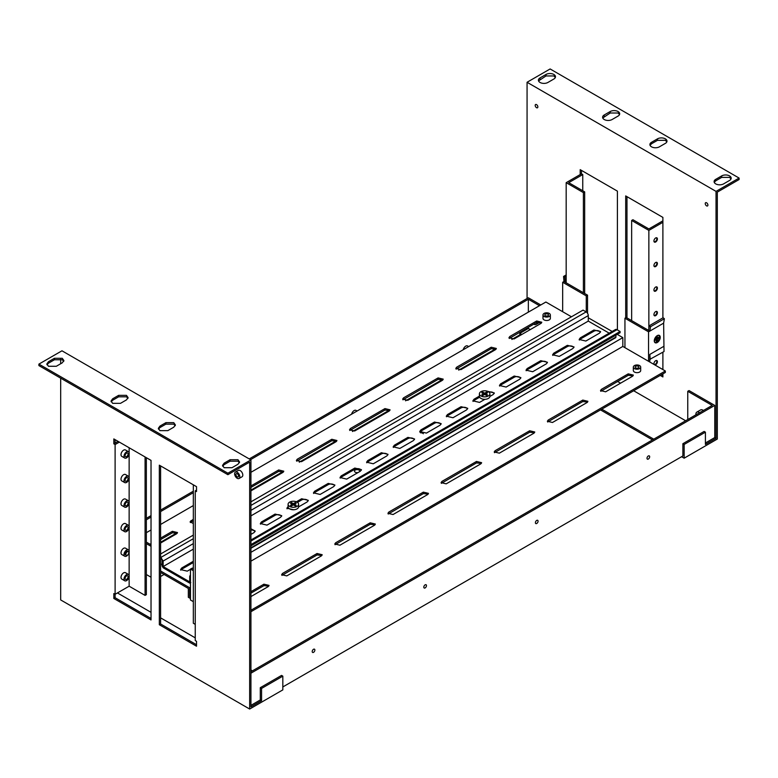 <?xml version="1.0" encoding="UTF-8"?>
<svg xmlns="http://www.w3.org/2000/svg" width="778" height="778" viewBox="0 0 778 778"><rect width="100%" height="100%" fill="white"/><g stroke="black" fill="none" stroke-linecap="round" stroke-linejoin="round"><path stroke-width="1.17" d="M250.934 671.725L712.21 405.416L687.762 391.305L689.036 390.566L714.758 405.416L250.934 673.203M527.066 298.519L527.066 82.273L716.032 191.378L716.032 438.306L714.758 437.567L714.758 405.416M540.778 304.966L528.34 297.789L249.242 458.923M685.642 420.752L633.662 390.751M620.562 383.184L617.586 381.463M535.196 105.38A1.877 1.089 -120 0 0 536.013 107.267A1.877 1.089 -120 0 0 537.462 107.772A1.877 1.089 -120 0 0 537.851 106.917A1.877 1.089 -120 0 0 537.034 105.02A1.877 1.089 -120 0 0 535.585 104.524A1.877 1.089 -120 0 0 535.196 105.38M625.697 317.794L625.697 195.92L662.895 217.402L662.895 317.871M662.895 352.191L662.895 369.579M662.895 373.878L662.895 376.941L660.24 375.414M566.18 282.813L566.18 182.665L580.203 174.564L580.203 169.662L617.401 191.135L617.401 329.94M705.247 203.564A1.877 1.089 -120 0 0 706.064 205.45A1.877 1.089 -120 0 0 707.513 205.956A1.877 1.089 -120 0 0 707.902 205.091A1.877 1.089 -120 0 0 707.085 203.204A1.877 1.089 -120 0 0 705.636 202.698A1.877 1.089 -120 0 0 705.247 203.564M687.762 419.527L687.762 391.305M703.4 410.502A4.435 2.558 -120 0 0 700.638 409.918L696.816 412.126A4.435 2.558 -120 0 0 695.892 414.159A4.435 2.558 -120 0 0 695.94 414.81M249.66 709.04L282.822 689.891L282.822 676.15L261.564 688.423L261.564 700.696L250.934 706.832L250.934 459.905L61.968 350.8L38.9 364.114L38.9 365.592L227.876 474.687L249.66 462.113L249.66 709.04L60.684 599.935L60.684 378.166M160.599 465.915L160.599 623.985L196.523 644.729M115.105 439.658L115.105 443.09L113.831 443.83L113.831 438.918L151.029 460.391L151.029 619.94L113.831 598.467L113.831 593.556L115.105 594.285L115.105 597.728L151.029 618.471M250.934 705.354L260.29 699.957L260.29 687.684L281.548 675.411L282.822 676.15M716.032 438.306L705.413 444.442L705.413 432.169L684.154 444.442L682.88 443.703L682.88 455.976L282.822 686.945M682.88 443.703L704.129 431.43L705.413 432.169M714.758 437.567L705.413 442.974M314.866 650.038A1.877 1.089 -60 0 1 314.049 651.925A1.877 1.089 -60 0 1 312.6 652.431A1.877 1.089 -60 0 1 312.211 651.575A1.877 1.089 -60 0 1 313.028 649.679A1.877 1.089 -60 0 1 314.477 649.183A1.877 1.089 -60 0 1 314.866 650.038M426.461 585.61A1.877 1.089 -60 0 1 425.644 587.497A1.877 1.089 -60 0 1 424.195 588.003A1.877 1.089 -60 0 1 423.806 587.137A1.877 1.089 -60 0 1 424.632 585.25A1.877 1.089 -60 0 1 426.072 584.745A1.877 1.089 -60 0 1 426.461 585.61M535.41 522.709A1.877 1.089 -60 0 1 536.227 520.822A1.877 1.089 -60 0 1 537.676 520.317A1.877 1.089 -60 0 1 538.065 521.172A1.877 1.089 -60 0 1 537.248 523.069A1.877 1.089 -60 0 1 535.799 523.575A1.877 1.089 -60 0 1 535.41 522.709M649.659 456.744A1.877 1.089 -60 0 1 648.842 458.641A1.877 1.089 -60 0 1 647.393 459.137A1.877 1.089 -60 0 1 647.004 458.281A1.877 1.089 -60 0 1 647.821 456.385A1.877 1.089 -60 0 1 649.27 455.889A1.877 1.089 -60 0 1 649.659 456.744M684.154 444.442L684.154 458.184L717.316 439.045L717.316 192.117L739.1 179.533L739.1 178.065L716.032 191.378M739.1 178.065L550.124 68.96L527.066 82.273M651.536 142.286L657.488 138.844A5.563 3.209 180 0 1 665.346 138.844A5.563 3.209 180 0 1 666.979 141.119A5.563 3.209 180 0 1 665.346 143.385L659.394 146.828A5.563 3.209 180 0 1 651.536 146.828A5.563 3.209 180 0 1 649.902 144.552A5.563 3.209 180 0 1 651.536 142.286L651.536 143.755L650.048 145.292M715.731 179.348L721.683 175.906A5.563 3.209 180 0 1 729.54 175.906A5.563 3.209 180 0 1 731.174 178.181A5.563 3.209 180 0 1 729.54 180.447L723.589 183.89A5.563 3.209 180 0 1 715.731 183.89A5.563 3.209 180 0 1 714.097 181.614A5.563 3.209 180 0 1 715.731 179.348L715.731 180.817L714.243 182.353M618.053 111.546A5.563 3.209 180 0 1 619.687 113.812A5.563 3.209 180 0 1 618.053 116.078L612.101 119.52A5.563 3.209 180 0 1 604.234 119.52A5.563 3.209 180 0 1 602.61 117.245A5.563 3.209 180 0 1 604.234 114.979L610.185 111.546A5.563 3.209 180 0 1 618.053 111.546M553.858 74.474A5.563 3.209 180 0 1 555.482 76.75A5.563 3.209 180 0 1 553.858 79.016L547.907 82.458A5.563 3.209 180 0 1 540.039 82.458A5.563 3.209 180 0 1 538.415 80.183A5.563 3.209 180 0 1 540.039 77.917L545.991 74.474A5.563 3.209 180 0 1 553.858 74.474M193.333 491.2L160.599 510.096M151.029 515.62L146.352 518.323M250.516 459.662L528.34 299.258L539.494 305.705M146.352 519.792L151.029 517.098M160.599 511.574L193.333 492.678M601.783 409.16L653.753 439.162M626.971 196.659L626.971 317.91M648.862 328.335L648.862 230.405L662.895 222.304M654.113 364.512A2.46 1.42 -60 0 1 653.958 364.085A2.46 1.42 -60 0 1 653.948 363.365A2.46 1.42 -60 0 1 656.01 360.545A2.46 1.42 -60 0 1 657.381 362.042A2.46 1.42 -60 0 1 654.881 364.95M653.948 240.645A2.46 1.42 -60 0 1 656.01 237.815A2.46 1.42 -60 0 1 657.381 239.323A2.46 1.42 -60 0 1 655.698 241.968A2.46 1.42 -60 0 1 653.958 241.355A2.46 1.42 -60 0 1 653.948 240.645M653.948 265.181A2.46 1.42 -60 0 1 656.01 262.361A2.46 1.42 -60 0 1 657.381 263.868A2.46 1.42 -60 0 1 655.698 266.514A2.46 1.42 -60 0 1 653.958 265.901A2.46 1.42 -60 0 1 653.948 265.181M653.948 289.727A2.46 1.42 -60 0 1 656.01 286.907A2.46 1.42 -60 0 1 657.381 288.414A2.46 1.42 -60 0 1 655.698 291.06A2.46 1.42 -60 0 1 653.958 290.447A2.46 1.42 -60 0 1 653.948 289.727M653.948 314.273A2.46 1.42 -60 0 1 656.01 311.453A2.46 1.42 -60 0 1 657.381 312.96A2.46 1.42 -60 0 1 655.698 315.605A2.46 1.42 -60 0 1 653.958 314.993A2.46 1.42 -60 0 1 653.948 314.273M661.514 374.675L662.895 375.473M580.203 174.564L581.477 173.834L581.477 170.392M699.568 412.71A4.435 2.558 -120 0 0 696.816 412.126M60.684 363.744L60.684 359.125M38.9 364.114L227.876 473.219L227.876 474.687M250.934 459.905L227.876 473.219M48.46 361.731L54.411 358.288L62.269 358.288L63.903 360.564L62.269 362.83L56.317 366.273L48.46 366.273L46.826 363.997L48.46 361.731L48.46 363.2L54.411 359.767L62.269 359.767L63.757 361.303M112.654 398.793L118.606 395.36L126.464 395.36L128.098 397.626L126.464 399.892L120.512 403.335L112.654 403.335L111.021 401.059L112.654 398.793L112.654 400.262L118.606 396.829L126.464 396.829L127.952 398.365M159.947 426.101L165.899 422.658L173.766 422.658L175.39 424.934L173.766 427.2L167.815 430.642L159.947 430.642L158.323 428.367L159.947 426.101L159.947 427.569L165.899 424.136L173.766 424.136L175.244 425.673M224.142 463.163L230.094 459.72L237.961 459.72L239.585 461.996L237.961 464.262L232.009 467.704L224.142 467.704L222.518 465.429L224.142 463.163L224.142 464.631L230.094 461.198L237.961 461.198L239.439 462.735M260.29 699.957L261.564 700.696M117.439 592.943L151.029 612.335M160.599 617.858L195.249 637.853M250.934 670.014L252.422 670.869M196.523 486.658L196.523 491.57L195.249 490.83L195.249 640.557L196.523 641.296L196.523 646.207L159.325 624.724L159.325 465.176L196.523 486.658M160.599 623.985L159.325 624.724M118.081 441.369L115.105 443.09M115.105 597.728L113.831 598.467M684.154 458.184L681.596 456.715M652.479 439.901L600.509 409.899M587.371 402.314L585.202 401.059M261.564 688.423L260.29 687.684M666.834 141.859L665.346 140.322L657.488 140.322L651.536 143.755M731.028 178.921L729.54 177.384L721.683 177.384L715.731 180.817M619.531 114.551L618.053 113.014L610.185 113.014L602.755 117.984M555.336 77.489L553.858 75.952L545.991 75.952L538.561 80.922M582.751 190.766L582.751 174.564L581.477 173.834M528.34 299.258L528.34 312.143M528.34 327.275L528.34 328.472L530.285 329.59M533.737 324.154A4.435 2.558 -120 0 0 536.081 324.455L539.913 322.248A4.435 2.558 -120 0 0 540.078 322.131M528.34 328.472L519.84 333.373L519.84 334.851L520.501 335.24M160.599 542.256L176.801 532.901M250.934 490.101L283.085 471.536M299.287 462.181L336.222 440.854M352.434 431.498L389.37 410.171M405.571 400.816L442.507 379.499M458.719 370.134L495.644 348.816M511.856 339.451L519.84 334.851M468.677 346.589L467.578 345.957A3.686 2.13 120 0 0 463.241 349.73M357.073 411.017L355.984 410.385A3.686 2.13 120 0 0 351.646 414.159M519.84 333.373L521.775 334.501M662.895 220.835L648.862 228.936L632.922 219.727L631.648 220.466L648.862 230.405M631.648 220.466L631.648 320.614M566.18 182.665L583.393 192.604L584.667 191.874L568.728 182.665L582.751 174.564M583.393 292.752L583.393 192.604M46.972 364.736L48.46 363.2M111.166 401.798L112.654 400.262M158.469 429.106L159.947 427.569M222.664 466.168L224.142 464.631M235.384 472.12L238.36 470.398A3.686 2.13 60 0 1 241.199 471.38A3.686 2.13 60 0 1 242.804 475.086A3.686 2.13 60 0 1 242.046 476.778L239.07 478.489A3.686 2.13 -120 0 0 239.828 476.807A3.686 2.13 -120 0 0 238.224 473.102A3.686 2.13 -120 0 0 235.384 472.12A3.686 2.13 -120 0 0 234.625 473.802A3.686 2.13 -120 0 0 236.23 477.507A3.686 2.13 -120 0 0 239.07 478.489M146.352 457.697L146.352 594.655L145.078 595.394L129.138 586.194L115.105 594.285L115.105 444.559L119.355 442.108M113.831 443.83L115.105 444.559M195.249 490.83L196.523 490.091M195.249 624.355L193.333 623.256L193.333 484.82M536.081 324.455A4.435 2.558 -120 0 0 537.005 322.423A4.435 2.558 -120 0 0 536.995 322.306M584.667 293.491L584.667 191.874M129.138 447.758L129.138 452.796M129.138 454.002L129.138 477.342M129.138 478.548L129.138 501.888M129.138 503.094L129.138 526.434M129.138 527.64L129.138 550.98M129.138 552.185L129.138 575.525M129.138 576.731L129.138 586.194M124.743 482.603L121.767 480.892A3.686 2.13 -60 0 1 121.008 479.199A3.686 2.13 -60 0 1 122.613 475.494A3.686 2.13 -60 0 1 125.453 474.512L128.428 476.224A3.686 2.13 120 0 0 125.589 477.215A3.686 2.13 120 0 0 123.984 480.921A3.686 2.13 120 0 0 124.743 482.603A3.686 2.13 120 0 0 127.582 481.621A3.686 2.13 120 0 0 129.187 477.916A3.686 2.13 120 0 0 128.428 476.224M124.743 507.149L121.767 505.437A3.686 2.13 -60 0 1 121.008 503.745A3.686 2.13 -60 0 1 122.613 500.04A3.686 2.13 -60 0 1 125.453 499.058L128.428 500.769A3.686 2.13 120 0 0 125.589 501.761A3.686 2.13 120 0 0 123.984 505.467A3.686 2.13 120 0 0 124.743 507.149A3.686 2.13 120 0 0 127.582 506.167A3.686 2.13 120 0 0 129.187 502.462A3.686 2.13 120 0 0 128.428 500.769M124.743 531.695L121.767 529.983A3.686 2.13 -60 0 1 121.008 528.291A3.686 2.13 -60 0 1 122.613 524.586A3.686 2.13 -60 0 1 125.453 523.604L128.428 525.315A3.686 2.13 120 0 0 125.589 526.307A3.686 2.13 120 0 0 123.984 530.013A3.686 2.13 120 0 0 124.743 531.695A3.686 2.13 120 0 0 127.582 530.713A3.686 2.13 120 0 0 129.187 527.007A3.686 2.13 120 0 0 128.428 525.315M124.743 556.241L121.767 554.529A3.686 2.13 -60 0 1 121.008 552.837A3.686 2.13 -60 0 1 122.613 549.132A3.686 2.13 -60 0 1 125.453 548.15L128.428 549.861A3.686 2.13 120 0 0 125.589 550.853A3.686 2.13 120 0 0 123.984 554.558A3.686 2.13 120 0 0 124.743 556.241A3.686 2.13 120 0 0 127.582 555.259A3.686 2.13 120 0 0 129.187 551.553A3.686 2.13 120 0 0 128.428 549.861M124.743 580.787L121.767 579.065A3.686 2.13 -60 0 1 121.008 577.383A3.686 2.13 -60 0 1 122.613 573.678A3.686 2.13 -60 0 1 125.453 572.696L128.428 574.407A3.686 2.13 120 0 0 125.589 575.399A3.686 2.13 120 0 0 123.984 579.104A3.686 2.13 120 0 0 124.743 580.787A3.686 2.13 120 0 0 127.582 579.805A3.686 2.13 120 0 0 129.187 576.099A3.686 2.13 120 0 0 128.428 574.407M124.743 458.057L121.767 456.346A3.686 2.13 -60 0 1 121.008 454.653A3.686 2.13 -60 0 1 122.613 450.948A3.686 2.13 -60 0 1 125.453 449.966L128.428 451.687A3.686 2.13 120 0 0 125.589 452.67A3.686 2.13 120 0 0 123.984 456.375A3.686 2.13 120 0 0 124.743 458.057A3.686 2.13 120 0 0 127.582 457.075A3.686 2.13 120 0 0 129.187 453.37A3.686 2.13 120 0 0 128.428 451.687M145.078 595.394L145.078 456.958M125.093 578.462A2.101 1.216 120 0 0 125.53 579.425A2.101 1.216 120 0 0 127.154 578.861A2.101 1.216 120 0 0 128.069 576.741A2.101 1.216 120 0 0 127.641 575.778A2.101 1.216 120 0 0 126.017 576.342A2.101 1.216 120 0 0 125.093 578.462M128.38 551.66L127.641 551.232A2.101 1.216 120 0 0 126.017 551.797A2.101 1.216 120 0 0 125.093 553.917A2.101 1.216 120 0 0 125.53 554.879L126.279 555.307A2.101 1.216 120 0 0 127.893 554.743A2.101 1.216 120 0 0 128.817 552.623A2.101 1.216 120 0 0 128.798 552.361A2.101 1.216 120 0 0 128.798 552.351A2.101 1.216 120 0 0 128.38 551.66A2.101 1.216 120 0 0 126.756 552.224A2.101 1.216 120 0 0 125.842 554.344A2.101 1.216 120 0 0 125.861 554.617A2.101 1.216 120 0 0 126.279 555.307M125.093 529.371A2.101 1.216 120 0 0 125.53 530.333A2.101 1.216 120 0 0 127.154 529.769A2.101 1.216 120 0 0 128.069 527.649A2.101 1.216 120 0 0 127.641 526.687A2.101 1.216 120 0 0 126.017 527.251A2.101 1.216 120 0 0 125.093 529.371M125.093 504.825A2.101 1.216 120 0 0 125.53 505.788A2.101 1.216 120 0 0 127.154 505.223A2.101 1.216 120 0 0 128.069 503.103A2.101 1.216 120 0 0 127.641 502.141A2.101 1.216 120 0 0 126.017 502.705A2.101 1.216 120 0 0 125.093 504.825M125.093 480.279A2.101 1.216 120 0 0 125.53 481.242A2.101 1.216 120 0 0 127.154 480.678A2.101 1.216 120 0 0 128.069 478.558A2.101 1.216 120 0 0 127.641 477.595A2.101 1.216 120 0 0 126.017 478.159A2.101 1.216 120 0 0 125.093 480.279M125.093 455.733A2.101 1.216 120 0 0 125.53 456.696A2.101 1.216 120 0 0 127.154 456.132A2.101 1.216 120 0 0 128.069 454.012A2.101 1.216 120 0 0 127.641 453.049A2.101 1.216 120 0 0 126.017 453.613A2.101 1.216 120 0 0 125.093 455.733M235.899 474.541A1.877 1.089 -120 0 0 236.716 476.428A1.877 1.089 -120 0 0 238.165 476.933A1.877 1.089 -120 0 0 238.554 476.068A1.877 1.089 -120 0 0 237.737 474.181A1.877 1.089 -120 0 0 236.288 473.676A1.877 1.089 -120 0 0 235.899 474.541M653.938 363.88A2.101 1.216 120 0 0 654.298 364.347A2.101 1.216 120 0 0 654.726 364.444A2.101 1.216 120 0 0 656.817 361.955A2.101 1.216 120 0 0 656.836 361.663A2.101 1.216 120 0 0 656.399 360.7A2.101 1.216 120 0 0 655.971 360.603A2.101 1.216 120 0 0 655.815 360.622M653.938 241.151A2.101 1.216 120 0 0 654.298 241.618A2.101 1.216 120 0 0 654.726 241.715A2.101 1.216 120 0 0 656.817 239.235A2.101 1.216 120 0 0 656.836 238.934A2.101 1.216 120 0 0 656.399 237.971A2.101 1.216 120 0 0 655.971 237.874A2.101 1.216 120 0 0 655.815 237.893M653.938 265.697A2.101 1.216 120 0 0 654.298 266.164A2.101 1.216 120 0 0 654.726 266.261A2.101 1.216 120 0 0 656.817 263.781A2.101 1.216 120 0 0 656.836 263.479A2.101 1.216 120 0 0 656.399 262.517A2.101 1.216 120 0 0 655.971 262.419A2.101 1.216 120 0 0 655.815 262.439M653.938 290.243A2.101 1.216 120 0 0 654.298 290.709A2.101 1.216 120 0 0 654.726 290.807A2.101 1.216 120 0 0 656.817 288.317A2.101 1.216 120 0 0 656.836 288.025A2.101 1.216 120 0 0 656.399 287.063A2.101 1.216 120 0 0 655.971 286.965A2.101 1.216 120 0 0 655.815 286.985M653.938 314.789A2.101 1.216 120 0 0 654.298 315.255A2.101 1.216 120 0 0 654.726 315.353A2.101 1.216 120 0 0 656.817 312.863A2.101 1.216 120 0 0 656.836 312.571A2.101 1.216 120 0 0 656.399 311.608A2.101 1.216 120 0 0 655.971 311.511A2.101 1.216 120 0 0 655.815 311.531M480.911 395.953A5.261 3.034 0 0 0 486.658 396.624A5.261 3.034 0 0 0 489.916 393.814A5.261 3.034 0 0 0 488.399 391.684A5.261 3.034 0 0 0 482.652 391.013A5.261 3.034 0 0 0 479.394 393.814A5.261 3.034 0 0 0 480.911 395.953M482.798 392.131L484.655 393.201L486.513 392.131L487.582 392.744L485.715 393.814L487.582 394.893L486.513 395.506L484.655 394.427L482.798 395.506L481.738 394.893L483.595 393.814L481.738 392.744L482.798 392.131L482.798 393.357M484.927 399.309L479.549 402.411L472.878 400.816L474.026 399.221L479.394 396.119A5.261 3.034 0 0 0 479.394 396.274A5.261 3.034 0 0 0 480.911 398.404A5.261 3.034 0 0 0 484.927 399.309A5.261 3.034 0 0 0 489.907 396.43A5.261 3.034 0 0 0 489.916 396.274L489.916 393.814M483.595 395.049L483.595 393.814L484.655 394.427L484.655 393.201M484.655 394.427L485.715 393.814L485.715 395.049M486.513 393.357L486.513 392.131M609.193 333.179L588.285 321.1L250.934 515.872M193.333 549.122L163.147 566.549L189.715 581.895L189.715 576.372L190.338 574.991M296.369 501.791L301.631 498.747L308.302 500.342L307.164 501.936L298.596 506.886A5.261 3.034 0 0 0 298.606 506.721L298.606 504.27A5.261 3.034 0 0 0 297.089 502.131A5.261 3.034 0 0 0 291.342 501.46A5.261 3.034 0 0 0 288.084 504.27A5.261 3.034 0 0 0 289.601 506.41A5.261 3.034 0 0 0 295.348 507.081A5.261 3.034 0 0 0 298.606 504.27M293.617 509.755L286.887 508.199L288.084 506.575A5.261 3.034 0 0 0 288.084 506.721A5.261 3.034 0 0 0 289.601 508.861A5.261 3.034 0 0 0 293.617 509.755A5.261 3.034 0 0 0 298.596 506.886M599.439 333.188L585.834 341.046L579.163 339.451L580.31 337.856L593.915 329.998L600.587 331.593L599.439 333.188M546.302 363.871L532.697 371.728L526.025 370.134L527.173 368.539L540.778 360.681L547.449 362.276L546.302 363.871M514.2 376.027L520.871 377.622L519.733 379.217L506.128 387.065L499.457 385.47L500.594 383.875L514.2 376.027L514.2 377.252A3.909 2.256 180 0 1 520.725 378.234M250.934 528.777L255.165 531.024L254.017 532.619L250.934 534.398M190.464 569.311L187.274 571.159L180.603 569.564L181.751 567.969L193.333 561.278M193.333 567.658L191.952 568.455M261.457 521.941L275.062 514.093L281.733 515.688L280.586 517.282L266.99 525.131L260.319 523.536L261.457 521.941L261.457 523.166L275.062 515.318A3.909 2.256 180 0 1 281.587 516.3M487.68 391.334L494.302 392.958L493.155 394.553L489.907 396.43M553.741 353.193L567.347 345.344L574.018 346.939L572.871 348.534L559.265 356.382L552.594 354.787L553.741 353.193L553.741 354.428L567.347 346.57A3.909 2.256 180 0 1 573.872 347.552M447.457 414.557L461.062 406.7L467.734 408.304L466.586 409.899L452.981 417.747L446.309 416.152L447.457 414.557L447.457 415.783L461.062 407.935A3.909 2.256 180 0 1 467.588 408.917M420.888 429.903L434.494 422.046L441.165 423.64L440.017 425.235L426.412 433.093L419.741 431.498L420.888 429.903L420.888 431.129L434.494 423.271A3.909 2.256 180 0 1 441.009 424.253M394.31 445.24L407.915 437.382L414.586 438.977L413.449 440.572L399.843 448.429L393.172 446.835L394.31 445.24L394.31 446.465L407.915 438.617A3.909 2.256 180 0 1 414.441 439.589M367.741 460.576L381.346 452.728L388.018 454.323L386.87 455.918L373.275 463.776L366.603 462.171L367.741 460.576L367.741 461.811L381.346 453.953A3.909 2.256 180 0 1 387.872 454.936M341.172 475.922L354.778 468.064L361.449 469.659L360.302 471.254L346.696 479.112L340.025 477.517L341.172 475.922L341.172 477.147L354.778 469.29A3.909 2.256 180 0 1 361.303 470.272M314.604 491.258L328.209 483.41L334.88 485.005L333.733 486.6L320.128 494.448L313.456 492.853L314.604 491.258L314.604 492.493L328.209 484.636A3.909 2.256 180 0 1 334.725 485.618M473.034 401.429A3.909 2.256 180 0 1 474.026 400.446L479.647 397.198M250.934 501.839L583.043 310.101L586.155 311.9A3.005 1.731 60 0 1 588.285 315.576L588.285 321.1M250.934 540.01L615.476 329.541A3.005 1.731 60 0 1 616.983 329.697L620.095 331.486L620.095 332.721L250.934 545.845M615.913 335.133L615.913 337.059A1.507 0.866 60 0 1 615.602 337.749L250.934 548.286M160.599 557.106L163.147 561.035L163.147 566.549M190.775 582.508L189.715 583.121L163.147 567.784L162.087 565.937L162.087 560.413A1.507 0.866 60 0 0 161.017 558.575L160.599 558.332M287.033 508.812A3.909 2.256 180 0 1 287.714 508.044A3.909 2.256 180 0 1 288.025 507.83L288.337 507.655M301.631 498.747L301.631 499.972L297.468 502.384M301.631 499.972A3.909 2.256 180 0 1 308.156 500.954M579.318 340.064A3.909 2.256 180 0 1 580.31 339.082L593.915 331.224A3.909 2.256 180 0 1 600.441 332.206M526.171 370.746A3.909 2.256 180 0 1 527.173 369.764L540.778 361.906A3.909 2.256 180 0 1 542.888 361.284A3.909 2.256 180 0 1 547.294 362.888M499.602 386.083A3.909 2.256 180 0 1 500.594 385.1L514.2 377.252M250.934 530.003A3.909 2.256 180 0 1 255.019 531.637M180.749 570.177A3.909 2.256 180 0 1 181.751 569.195L193.333 562.504M260.465 524.148A3.909 2.256 180 0 1 261.457 523.166M488.973 392.083A3.909 2.256 180 0 1 494.156 393.571M552.74 355.4A3.909 2.256 180 0 1 553.741 354.428M446.455 416.765A3.909 2.256 180 0 1 447.457 415.783M419.887 432.111A3.909 2.256 180 0 1 420.888 431.129M393.318 447.447A3.909 2.256 180 0 1 394.31 446.465M366.749 462.793A3.909 2.256 180 0 1 367.741 461.811M340.171 478.13A3.909 2.256 180 0 1 341.172 477.147M313.602 493.466A3.909 2.256 180 0 1 314.604 492.493M160.599 554.004L193.333 535.099M250.934 544.619L620.095 331.486M617.226 334.375L622.828 337.613L250.934 552.322M190.464 587.234L189.608 587.721L160.599 570.974M612.169 331.457L588.285 317.794M162.087 563.856L160.599 564.711M291.487 502.578L293.345 503.658L295.202 502.578L296.262 503.201L294.405 504.27L296.262 505.34L295.202 505.963L293.345 504.883L291.487 505.963L290.418 505.34L292.285 504.27L290.418 503.201L291.487 502.578L291.487 503.813M420.48 432.821A2.626 1.517 180 0 1 422.746 433.239A2.626 1.517 180 0 1 423.32 433.745M358.065 472.547A2.626 1.517 180 0 1 355.254 472.207A2.626 1.517 180 0 1 354.486 471.137A2.626 1.517 180 0 1 356.11 469.727A2.626 1.517 180 0 1 358.979 470.058A2.626 1.517 180 0 1 359.747 471.137A2.626 1.517 180 0 1 359.572 471.682M160.599 572.443L188.334 588.46L188.334 597.3L190.464 598.525M190.464 597.047L189.608 596.561L189.608 587.721M622.828 337.613L622.828 346.443L665.336 370.989L250.934 610.244M189.608 596.561L190.464 596.065M250.934 561.152L622.828 346.443M292.285 505.496L292.285 504.27L293.345 504.883L293.345 503.658M293.345 504.883L294.405 504.27L294.405 505.496M295.202 503.813L295.202 502.578M164.1 574.465L160.599 576.498M665.336 370.989L665.336 372.468L250.934 611.712M193.333 601.657L190.464 599.994L190.464 569.068L191.738 568.329L193.333 569.253M250.934 593.147L263.927 585.649L268.77 586.145M441.359 483.362L476.496 462.92L481.339 463.416M494.497 452.679L529.633 432.247L534.486 432.733M600.781 391.315L628.216 375.327L633.059 375.823M547.634 421.997L582.78 401.565L587.623 402.051M388.212 514.044L423.349 493.602L428.201 494.098M335.075 544.717L370.211 524.284L375.054 524.78M281.928 575.399L317.064 554.967L321.917 555.463M633.331 367.099L633.331 370.532A3.686 2.13 0 0 0 634.41 372.03A3.686 2.13 0 0 0 638.427 372.497A3.686 2.13 0 0 0 640.693 370.532L640.693 367.099A3.686 2.13 0 0 0 639.613 365.592A3.686 2.13 0 0 0 635.607 365.135A3.686 2.13 0 0 0 633.331 367.099A3.686 2.13 0 0 0 634.41 368.597A3.686 2.13 0 0 0 638.427 369.054A3.686 2.13 0 0 0 640.693 367.099M286.781 575.895L281.646 574.67L282.521 573.435L317.064 553.498L322.199 554.724L321.314 555.949L286.781 575.895M370.211 522.816L375.336 524.041L374.461 525.267L339.918 545.213L334.783 543.987L335.668 542.762L370.211 522.816L370.211 524.284M423.349 492.134L428.484 493.359L427.599 494.584L393.055 514.53L387.93 513.305L388.806 512.08L423.349 492.134L423.349 493.602M476.496 461.451L481.621 462.677L480.746 463.902L446.202 483.848L441.068 482.623L441.953 481.397L476.496 461.451L476.496 462.92M529.633 430.769L534.768 431.994L533.883 433.229L499.34 453.166L494.215 451.94L495.09 450.715L529.633 430.769L529.633 432.247M628.216 373.858L633.341 375.084L632.465 376.309L605.624 391.801L600.499 390.575L601.375 389.35L628.216 373.858L628.216 375.327M582.78 400.087L587.905 401.312L587.03 402.547L552.487 422.483L547.352 421.258L548.237 420.032L582.78 400.087L582.78 401.565M250.934 591.679L263.927 584.181L269.052 585.406L268.177 586.631L250.934 596.58M250.934 472.304L545.874 302.02L571.46 316.792M193.333 505.564L160.599 524.46M151.029 529.983L146.352 532.677M540.914 323.454L514.073 338.945L508.948 337.72L509.823 336.495L536.664 321.003L541.789 322.228L540.914 323.454M542.986 314.934L542.986 318.377A3.686 2.13 0 0 0 544.065 319.875A3.686 2.13 0 0 0 548.082 320.341A3.686 2.13 0 0 0 550.357 318.377L550.357 314.934A3.686 2.13 0 0 0 549.278 313.437A3.686 2.13 0 0 0 545.261 312.97A3.686 2.13 0 0 0 542.986 314.934A3.686 2.13 0 0 0 544.065 316.442A3.686 2.13 0 0 0 548.082 316.899A3.686 2.13 0 0 0 550.357 314.934M331.798 439.278L336.932 440.504L336.047 441.729L301.504 461.675L296.379 460.45L297.254 459.214L331.798 439.278L331.798 440.747L336.641 441.243M250.934 485.958L278.66 469.961L283.785 471.186L282.91 472.411L250.934 490.869M193.333 523.536L190.095 521.805L193.333 519.218M160.599 538.113L172.376 531.316L177.501 532.551L176.625 533.776L160.599 543.025M149.998 544.24L151.029 543.637M384.945 408.596L390.07 409.821L389.195 411.047L354.651 430.993L349.517 429.767L350.401 428.532L384.945 408.596L384.945 410.064L389.788 410.56M438.082 377.914L443.217 379.139L442.332 380.364L407.789 400.31L402.664 399.085L403.539 397.859L438.082 377.914L438.082 379.382L442.925 379.878M491.219 347.231L496.354 348.456L495.479 349.682L460.936 369.628L455.801 368.402L456.686 367.177L491.219 347.231L491.219 348.7L496.072 349.196M151.029 577.227L146.352 574.534M296.661 461.179L331.798 440.747M349.799 430.497L384.945 410.064M402.946 399.824L438.082 379.382M456.083 369.142L491.219 348.7M509.23 338.459L536.664 322.471L541.507 322.967M160.599 539.592L172.376 532.794L177.219 533.28M190.377 522.544L193.333 520.696M250.934 487.436L278.66 471.429L283.503 471.925M562.669 311.715L562.669 282.258L586.262 295.883L587.536 295.144L587.536 313.281M586.262 295.883L586.262 311.959M664.373 318.717L650.564 326.692L649.299 325.719L663.119 317.735L664.373 318.717L663.634 323.133L649.825 331.107L626.222 317.482L624.948 318.221L624.948 347.669M190.464 569.068L193.333 570.721M663.634 323.133L664.013 351.549L649.825 359.348L649.825 362.033M624.948 318.221L648.551 331.836L648.551 361.293M151.029 544.833L146.352 542.13M146.352 543.608L151.029 546.302M587.536 295.144L563.943 281.519L562.669 282.258M650.564 326.692L649.825 331.107L648.551 331.836M663.634 346.443L649.825 354.428L649.825 359.348M650.194 359.524L649.825 354.428M638.339 366.331A1.877 1.089 0 0 0 636.297 366.088A1.877 1.089 0 0 0 635.14 367.099A1.877 1.089 0 0 0 635.684 367.858A1.877 1.089 0 0 0 637.736 368.101A1.877 1.089 0 0 0 638.894 367.099A1.877 1.089 0 0 0 638.339 366.331M545.349 315.703A1.877 1.089 0 0 0 547.391 315.936A1.877 1.089 0 0 0 548.548 314.934A1.877 1.089 0 0 0 548.004 314.166A1.877 1.089 0 0 0 545.952 313.933A1.877 1.089 0 0 0 544.795 314.934A1.877 1.089 0 0 0 545.349 315.703M566.18 274.916L563.573 276.423L563.943 281.519M563.573 276.423L564.847 277.026L565.217 282.258M649.299 325.719L648.551 330.368M566.18 276.258L564.847 277.026M566.18 281.646L565.217 282.2M655.611 337.146A4.221 2.441 -60 0 1 657.838 335.357A4.221 2.441 -60 0 1 660.191 336.728A4.221 2.441 -60 0 1 658.898 341.007A4.221 2.441 -60 0 1 654.327 341.445A4.221 2.441 -60 0 1 655.611 337.146M654.288 341.172A3.754 2.169 120 0 0 658.295 340.55A3.754 2.169 120 0 0 659.452 336.874A3.754 2.169 120 0 0 657.585 335.464M656.438 336.855L657.284 336.378L657.566 337.934L658.752 337.263L658.742 338.255L657.556 338.926L657.235 340.822L656.389 341.299L656.399 339.918L654.92 340.404L654.93 339.422L656.117 338.751L656.438 336.855M656.399 340.385L656.758 338.459L657.945 337.72M657.945 337.798L658.742 338.255M656.758 338.459L657.556 338.926M656.457 338.984L657.254 339.441M656.438 340.365L657.235 340.822M654.93 339.49L656.107 339.743M657.488 140.322L657.488 138.844M721.683 177.384L721.683 175.906M610.185 113.014L610.185 111.546M604.234 116.447L604.234 114.979M545.991 75.952L545.991 74.474M540.039 79.385L540.039 77.917M54.411 359.767L54.411 358.288M118.606 396.829L118.606 395.36M165.899 424.136L165.899 422.658M230.094 461.198L230.094 459.72M474.026 400.446L474.026 399.221M163.147 561.035L193.333 543.608M250.934 510.349L588.285 315.576M288.025 507.83L288.025 506.604M580.31 337.856L580.31 339.082M593.915 329.998L593.915 331.224M527.173 368.539L527.173 369.764M540.778 360.681L540.778 361.906M500.594 383.875L500.594 385.1M181.751 569.195L181.751 567.969M275.062 514.093L275.062 515.318M567.347 345.344L567.347 346.57M461.062 406.7L461.062 407.935M434.494 422.046L434.494 423.271M407.915 437.382L407.915 438.617M381.346 452.728L381.346 453.953M354.778 468.064L354.778 469.29M328.209 483.41L328.209 484.636M586.155 311.9L250.934 505.437M193.333 538.697L161.017 557.349M250.934 541.031L616.983 329.697M615.913 337.059L250.934 547.78M263.927 584.181L263.927 585.649M441.953 481.397L441.953 482.866M495.09 450.715L495.09 452.183M601.375 389.35L601.375 390.828M548.237 420.032L548.237 421.501M388.806 512.08L388.806 513.548M335.668 542.762L335.668 544.23M317.064 553.498L317.064 554.967M282.521 573.435L282.521 574.913M509.823 336.495L509.823 337.963M536.664 321.003L536.664 322.471M297.254 459.214L297.254 460.693M278.66 469.961L278.66 471.429M190.97 520.579L190.97 522.057M172.376 531.316L172.376 532.794M350.401 428.532L350.401 430.01M403.539 397.859L403.539 399.328M456.686 367.177L456.686 368.646M479.394 396.274L479.394 393.814M288.084 506.721L288.084 504.27"/></g></svg>
